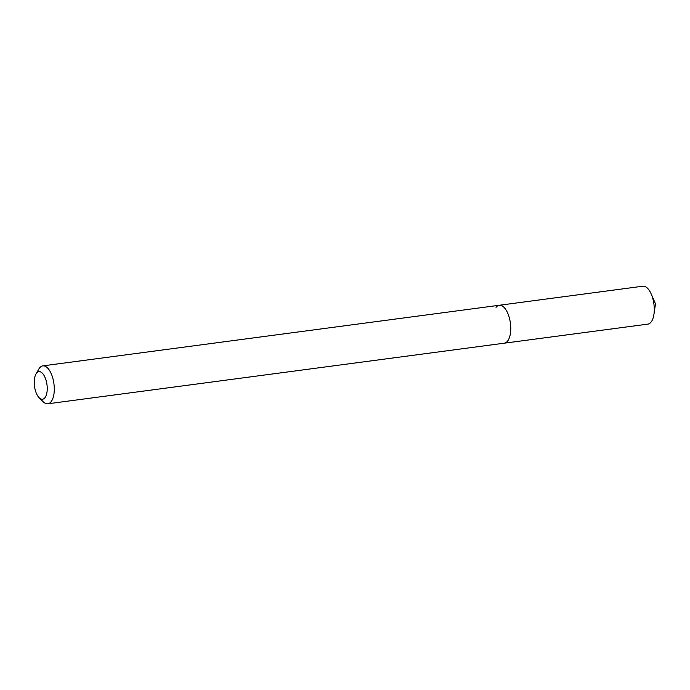 <?xml version="1.0" encoding="UTF-8"?>
<svg xmlns="http://www.w3.org/2000/svg" width="690" height="690" viewBox="0 0 690 690"><rect width="100%" height="100%" fill="white"/><g stroke="black" fill="none" stroke-linecap="round" stroke-linejoin="round"><path stroke-width="1.03" d="M44.936 397.716A13.912 6.296 82.4 0 1 39.149 397.742A13.912 6.296 82.4 0 1 35.992 373.98A13.912 6.296 82.4 0 1 36.535 373.178A13.912 6.296 82.4 0 1 45.695 379.103A13.912 6.296 82.4 0 1 44.936 397.716M35.992 373.98L38.83 369.072A19.122 8.651 82.4 0 1 39.572 367.96A19.122 8.651 82.4 0 1 42.832 365.873A19.122 8.651 82.4 0 1 53.216 379.793A19.122 8.651 82.4 0 1 51.12 401.701A19.122 8.651 82.4 0 1 47.869 403.788A19.122 8.651 82.4 0 1 43.168 401.744L39.149 397.742M496.032 307.352A19.122 8.651 82.4 0 1 499.293 305.265A19.122 8.651 82.4 0 1 509.677 319.185A19.122 8.651 82.4 0 1 507.581 341.093A19.122 8.651 82.4 0 1 504.33 343.18L647.858 324.128A19.122 8.651 82.4 0 0 651.119 322.04A19.122 8.651 82.4 0 0 653.93 314.364A19.122 8.651 82.4 0 0 651.239 294.052A19.122 8.651 82.4 0 0 642.821 286.212L499.293 305.265A19.122 8.651 82.4 0 1 509.677 319.185A19.122 8.651 82.4 0 1 507.581 341.093A19.122 8.651 82.4 0 1 504.33 343.18L47.869 403.788M42.832 365.873L499.293 305.265M653.93 314.364L655.5 303.824L651.239 294.052"/></g></svg>
